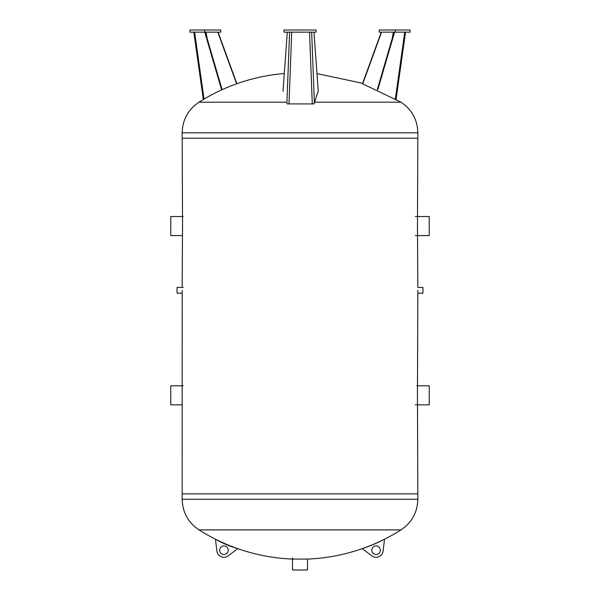 <?xml version="1.0" encoding="UTF-8"?>
<svg xmlns="http://www.w3.org/2000/svg" width="600" height="600" viewBox="0 0 600 600"><rect width="100%" height="100%" fill="white"/><g stroke="black" fill="none" stroke-linecap="round" stroke-linejoin="round"><path stroke-width="0.9" d="M316.972 73.62L360.683 82.883L400.987 102.18C411.84 109.515 417.457 119.73 417.84 132.825L417.84 138.203L182.16 138.203L417.84 138.203L417.457 226.05L417.84 287.445L422.947 287.445L422.947 293.205L417.84 293.205L417.81 290.325M316.072 30L316.072 32.145L283.928 32.145L283.928 30L316.072 30M287.272 103.92L314.002 103.92L314.7 102.18A185.797 32.265 -90.3 0 1 318.255 91.335L313.965 32.145M287.303 32.145L283.013 91.335M204.757 30L189.907 30L189.907 32.145L220.822 32.145L220.822 30L204.757 30L204.757 32.145L221.625 89.918M205.298 32.145L222.112 89.692M218.077 32.145L236.888 83.73M217.785 32.145L236.625 83.82M395.243 30L379.178 30L379.178 32.145L410.092 32.145L410.092 30L395.243 30L395.243 32.145M381.285 32.145L362.55 83.528M381.577 32.145L362.812 83.625M394.612 32.145L377.82 89.662M394.065 32.145L377.332 89.438M417.84 132.825L182.16 132.825L182.542 226.05L182.16 287.445M182.19 290.325L182.16 493.875L417.84 493.875L182.16 493.875L182.16 499.245L417.84 499.245L417.457 395.31L417.84 293.205M182.16 293.205L177.053 293.205L177.053 287.445L183.225 287.445M182.16 404.835L170.76 404.835L170.76 385.793L183.225 385.793M182.16 235.575L170.76 235.575L170.76 216.525L183.225 216.525M415.312 216.525L429.24 216.525L429.24 235.575L415.312 235.575M416.775 385.793L429.24 385.793L429.24 404.835L415.312 404.835M201.03 529.898L199.013 529.898A188.55 188.55 0 0 0 292.5 559.072L307.5 559.072A188.55 188.55 0 0 0 400.987 529.898L398.97 529.898M182.16 499.245C182.542 512.34 188.16 522.555 199.013 529.898L400.987 529.898C411.84 522.555 417.457 512.34 417.84 499.245M292.5 558L292.5 570L307.5 570L307.5 559.072M380.347 550.2A4.282 4.282 0 0 1 373.92 553.912A4.282 4.282 0 0 1 373.92 546.487A4.282 4.282 0 0 1 380.347 550.2M383.077 551.07L384.548 539.205A145.815 145.815 0 0 1 362.257 548.648L371.805 555.847A7.072 7.072 0 0 0 383.077 551.07M228.225 550.2A4.282 4.282 0 0 1 221.798 553.912A4.282 4.282 0 0 1 221.798 546.487A4.282 4.282 0 0 1 228.225 550.2M228.195 555.847L237.743 548.648A102.847 102.847 0 0 1 215.452 539.205L216.923 551.07A7.072 7.072 0 0 0 228.195 555.847M400.987 102.18L314.7 102.18M286.92 102.18L199.013 102.18C188.16 109.515 182.542 119.73 182.16 132.825M314.392 103.343L311.67 32.145M309.54 32.145L312.285 103.92M288.983 103.92L291.728 32.145M289.605 32.145L286.875 103.343M204.053 99.09L194.603 32.145M207.165 38.535L206.017 32.145M393.345 32.145L392.197 38.535M404.76 32.145L395.362 98.745M284.303 73.508A188.55 188.55 0 0 0 199.013 102.18M193.815 32.145L203.325 99.517M405.548 32.145L396.09 99.172"/></g></svg>
